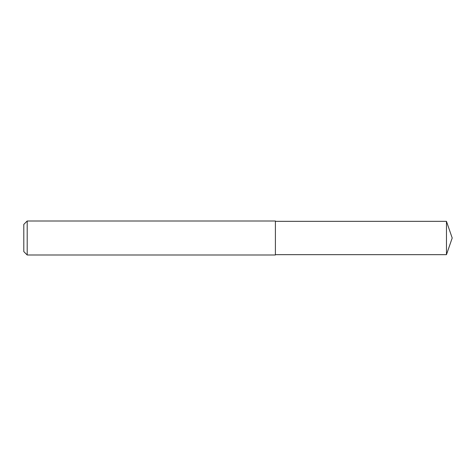 <?xml version="1.0" encoding="UTF-8"?>
<svg xmlns="http://www.w3.org/2000/svg" width="476" height="476" viewBox="0 0 476 476"><rect width="100%" height="100%" fill="white"/><g stroke="black" fill="none" stroke-linecap="round" stroke-linejoin="round"><path stroke-width="0.71" d="M27.197 254.999L23.8 251.602L23.8 224.398L27.197 221.001L275.402 221.001L275.402 254.999L27.197 254.999L27.197 221.001L275.402 221.001M446.464 221.34L275.402 221.34L446.464 221.34L446.464 254.66L452.2 238L446.464 221.34L452.2 238M23.8 224.398L27.197 221.001M275.402 254.66L446.464 254.66"/></g></svg>
